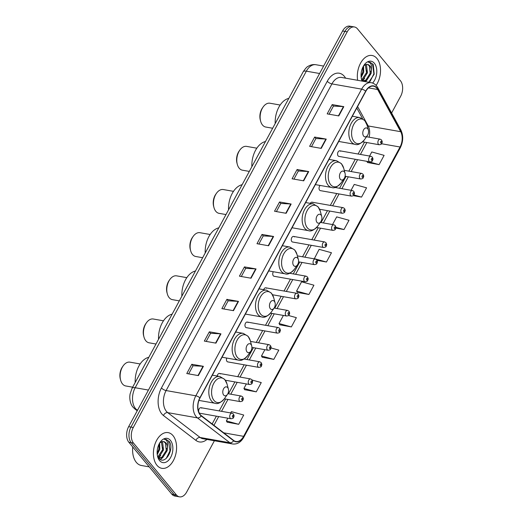 <?xml version="1.0" encoding="UTF-8"?>
<svg xmlns="http://www.w3.org/2000/svg" width="523" height="523" viewBox="0 0 523 523"><rect width="100%" height="100%" fill="white"/><g stroke="black" fill="none" stroke-linecap="round" stroke-linejoin="round"><path stroke-width="0.78" d="M226.707 358.046A2.831 1.772 100 0 0 226.995 361.426A2.831 1.772 100 0 0 227.76 361.896L258.82 367.381A2.831 1.772 -80 0 1 258.055 366.911A2.831 1.772 -80 0 1 257.734 363.616A2.831 1.772 -80 0 1 259.8 361.798L261.18 362.616C262.507 365.505 261.513 364.76 261.435 365.956C261.415 366.721 260.539 367.192 258.82 367.381M248.026 322.534A2.831 1.772 100 0 0 247.261 322.063A2.831 1.772 100 0 0 245.195 323.881A2.831 1.772 100 0 0 245.516 327.176A2.831 1.772 100 0 0 246.274 327.646L277.334 333.125A2.831 1.772 -80 0 1 276.575 332.654A2.831 1.772 -80 0 1 276.255 329.366A2.831 1.772 -80 0 1 278.321 327.548L279.7 328.359C281.028 331.249 280.034 330.51 279.955 331.706C279.936 332.471 279.06 332.942 277.334 333.125M273.339 271.731A2.831 1.772 100 0 0 273.294 275.798A2.831 1.772 100 0 0 274.059 276.268L305.118 281.747A2.831 1.772 -80 0 1 304.353 281.276A2.831 1.772 -80 0 1 304.033 277.988A2.831 1.772 -80 0 1 306.099 276.17L307.485 276.981C308.805 279.87 307.818 279.132 307.733 280.328C307.714 281.093 306.844 281.564 305.118 281.747M294.325 236.906A2.831 1.772 100 0 0 293.56 236.435A2.831 1.772 100 0 0 291.494 238.253A2.831 1.772 100 0 0 291.814 241.541A2.831 1.772 100 0 0 292.579 242.012L323.639 247.497A2.831 1.772 -80 0 1 322.874 247.026A2.831 1.772 -80 0 1 322.554 243.731A2.831 1.772 -80 0 1 324.62 241.92L325.999 242.731C327.326 245.62 326.339 244.882 326.254 246.078C326.234 246.836 325.358 247.314 323.639 247.497M320.174 185.449A2.831 1.772 100 0 0 319.599 190.163A2.831 1.772 100 0 0 320.357 190.634L351.417 196.118A2.831 1.772 -80 0 1 350.658 195.648A2.831 1.772 -80 0 1 350.338 192.353A2.831 1.772 -80 0 1 352.404 190.542L353.783 191.353C355.104 194.242 354.117 193.503 354.038 194.7C354.012 195.458 353.143 195.935 351.417 196.118M340.623 151.278A2.831 1.772 100 0 0 339.865 150.807A2.831 1.772 100 0 0 337.799 152.624A2.831 1.772 100 0 0 338.113 155.913A2.831 1.772 100 0 0 338.878 156.384L369.938 161.869A2.831 1.772 -80 0 1 369.173 161.398A2.831 1.772 -80 0 1 368.859 158.103A2.831 1.772 -80 0 1 370.918 156.285L372.304 157.103C373.625 159.992 372.638 159.247 372.559 160.45C372.533 161.208 371.663 161.679 369.938 161.869M201.721 408.169A2.831 1.772 100 0 0 200.963 407.698A2.831 1.772 100 0 0 198.897 409.509A2.831 1.772 100 0 0 199.217 412.804A2.831 1.772 100 0 0 199.976 413.275L231.035 418.76A2.831 1.772 -80 0 1 230.277 418.289A2.831 1.772 -80 0 1 229.957 414.994A2.831 1.772 -80 0 1 232.022 413.177L233.402 413.994C234.722 416.883 233.735 416.138 233.657 417.334C233.637 418.099 232.761 418.57 231.035 418.76M220.242 373.912A2.831 1.772 100 0 0 219.483 373.442A2.831 1.772 100 0 0 217.228 376.03M266.54 288.284A2.831 1.772 100 0 0 265.782 287.813A2.831 1.772 100 0 0 263.697 289.69M312.846 202.656A2.831 1.772 100 0 0 312.081 202.185A2.831 1.772 100 0 0 310.296 203.362M133.005 386.536A11.329 7.087 -80 0 1 133.202 386.151L296.672 83.83A11.329 7.087 -80 0 1 296.881 83.458M391.603 113.027L400.631 96.324A11.329 7.087 100 0 0 400.415 80.725L357.484 28.857A11.329 7.087 100 0 0 354.437 26.967L349.795 26.15A11.329 7.087 100 0 0 342.591 30.981L128.638 426.676A11.329 7.087 100 0 0 128.861 442.275L171.792 494.143A11.329 7.087 100 0 0 174.832 496.033L177.16 496.438A11.329 7.087 100 0 1 174.113 494.555A11.329 7.087 100 0 0 177.16 496.438L179.481 496.85A11.329 7.087 100 0 0 186.685 492.019L214.397 440.758M354.437 26.967A11.329 7.087 100 0 0 347.233 31.805L133.287 427.494A11.329 7.087 100 0 0 133.502 443.092L131.181 442.687L174.113 494.555L131.181 442.687A11.329 7.087 100 0 1 130.959 427.082A11.329 7.087 100 0 0 131.181 442.687L128.861 442.275M347.233 31.805L344.912 31.393L130.959 427.082L344.912 31.393A11.329 7.087 100 0 1 352.116 26.562A11.329 7.087 100 0 0 344.912 31.393L342.591 30.981M156.978 465.32A18.128 11.336 100 0 0 161.849 468.333A18.128 11.336 100 0 0 175.068 456.71A18.128 11.336 100 0 0 173.021 435.646A18.128 11.336 100 0 0 168.151 432.626A18.128 11.336 100 0 0 154.932 444.249A18.128 11.336 100 0 0 156.978 465.32A18.128 11.336 100 0 0 161.849 468.333A18.128 11.336 100 0 0 175.068 456.71A18.128 11.336 100 0 0 173.021 435.646A18.128 11.336 100 0 0 168.151 432.626A18.128 11.336 100 0 0 154.932 444.249A18.128 11.336 100 0 0 156.978 465.32M376.115 85.406A18.128 11.336 100 0 0 376.946 58.498A18.128 11.336 100 0 0 372.069 55.484A18.128 11.336 100 0 0 357.634 80.294A18.128 11.336 100 0 1 372.069 55.484A18.128 11.336 100 0 1 376.946 58.498A18.128 11.336 100 0 1 376.115 85.406M200.244 414.621A12.088 7.557 -80 0 1 200.008 397.983L365.819 91.322A12.088 7.557 -80 0 1 373.507 86.164A12.088 7.557 -80 0 1 377.645 89.498L400.703 131.691A12.088 7.557 -80 0 1 400.049 147.009L243.613 436.339A12.088 7.557 -80 0 1 235.925 441.49A12.088 7.557 -80 0 1 233.729 440.503L201.296 415.641A12.088 7.557 -80 0 1 200.244 414.621M200.113 414.87A12.389 7.747 100 0 0 201.192 415.916L233.624 440.778A12.389 7.747 100 0 0 243.751 436.502L400.193 147.179A12.389 7.747 100 0 0 400.86 131.476L377.796 89.283A12.389 7.747 100 0 0 365.682 91.152L199.871 397.813A12.389 7.747 100 0 0 200.113 414.87M329.059 114.204L333.458 106.064L343.428 106.607A3.02 1.105 28.4 0 1 343.807 106.653L332.197 104.6L327.182 113.877L338.793 115.923L343.807 106.653M333.439 106.104L332.197 104.6M311.505 146.662L315.905 138.523L325.875 139.066A3.02 1.105 28.4 0 1 326.254 139.111L314.643 137.059L309.629 146.335L321.24 148.382L326.254 139.111M315.885 138.562L314.643 137.059M293.959 179.121L298.358 170.982L308.322 171.524A3.02 1.105 28.4 0 1 308.707 171.57L297.097 169.517L292.082 178.794L303.693 180.84L308.707 171.57M298.339 171.021L297.097 169.517M276.406 211.58L280.805 203.44L290.775 203.983A3.02 1.105 28.4 0 1 291.154 204.029L279.544 201.976L274.529 211.253L286.14 213.299L291.154 204.029M280.786 203.48L279.544 201.976M188.653 373.88L193.052 365.74L203.022 366.277A3.02 1.105 28.4 0 1 203.401 366.322L191.791 364.276L186.776 373.546L198.387 375.599L203.401 366.322M193.033 365.773L191.791 364.276M206.206 341.421L210.606 333.275L220.569 333.818A3.02 1.105 28.4 0 1 220.954 333.864L209.344 331.817L204.33 341.088L215.94 343.14L220.954 333.864M210.586 333.314L209.344 331.817M223.752 308.962L228.152 300.817L238.122 301.359A3.02 1.105 28.4 0 1 238.501 301.405L226.89 299.352L221.876 308.629L233.487 310.682L238.501 301.405M228.133 300.856L226.89 299.352M241.306 276.504L245.705 268.358L255.675 268.9A3.02 1.105 28.4 0 1 256.054 268.946L244.444 266.893L239.429 276.17L251.04 278.216L256.054 268.946M245.686 268.397L244.444 266.893M258.852 244.045L263.259 235.899L273.222 236.442A3.02 1.105 28.4 0 1 273.607 236.488L261.997 234.435L256.983 243.711L268.593 245.758L273.607 236.488M263.239 235.938L261.997 234.435M133.502 443.092L176.434 494.967A11.329 7.087 100 0 0 179.481 496.85M335.812 228.106L344.003 229.551L349.018 220.275L336.688 216.882L332.536 224.557M353.28 195.635L361.556 197.093L366.571 187.816L354.241 184.423L351.057 190.3M367.545 162.496L379.103 164.634L384.117 155.357L371.788 151.964L369.578 156.05M279.792 324.79L291.35 326.927L296.364 317.657L288.493 315.487M262.239 357.248L273.804 359.386L278.818 350.116L270.999 347.958M244.686 389.707L256.25 391.845L261.265 382.575L252.151 380.064M227.139 422.166L238.697 424.303L243.718 415.033L231.382 411.634L230.676 412.941M317.062 260.356L326.45 262.01L331.464 252.74L319.135 249.34L314.264 258.852M308.903 294.469L313.918 285.198L301.588 281.799L296.574 291.076L297.404 292.442L308.903 294.469L296.574 291.076M283.401 315.434L279.021 323.534L279.857 324.901M291.35 326.927L279.021 323.534M264.88 349.691L261.474 355.993L262.304 357.359M273.804 359.386L261.474 355.993M246.359 383.941L243.921 388.452L244.757 389.818M256.25 391.845L243.921 388.452M227.838 418.191L226.367 420.91L227.204 422.277M238.697 424.303L226.367 420.91M326.45 262.01L314.12 258.617M344.003 229.551L335.877 227.315M361.556 197.093L353.875 194.974M366.826 161.319L367.61 162.607M379.103 164.634L367.492 161.437M132.75 446.975A18.887 11.807 100 0 0 136.32 462.352A18.887 11.807 100 0 0 141.4 465.49L149.218 466.876M159.633 443.118L159.829 449.264L157.246 454.579M159.038 444.132L158.907 449.107L157.142 453.336M161.927 441.674L162.601 442.406L163.516 449.917L159.123 456.795L158.168 457.272M161.378 441.87L162.594 449.754L157.907 456.808M158.678 458.011C164.752 466.228 174.747 448.995 169.308 441.582L166.026 439.353L164.372 439.379C165.706 439.451 166.719 440.366 167.419 442.112L167.523 447.675A8.538 5.341 100 0 0 165.876 442.981A8.538 5.341 100 0 0 163.581 441.562A8.538 5.341 100 0 0 161.594 441.791L160.064 442.706M167.523 447.675L167.203 450.571L162.81 457.448L159.469 458.174L158.613 457.932L160.751 455.428M163.464 441.543L165.366 442.889L166.281 450.408L161.888 457.285L159.012 458.07M159.548 460.56A12.317 7.701 100 0 0 170.688 457.357A12.317 7.701 100 0 0 170.452 440.405A12.317 7.701 100 0 0 160.208 442.151A12.317 7.701 100 0 0 157.645 456.664A12.317 7.701 100 0 0 159.548 460.56M165.935 439.34L168.589 441.131L169.968 450.963L166.19 458.508M166.582 448.204L166.033 451.349M162.967 457.344L160.437 459.501M162.895 447.557L162.346 450.702M159.28 456.697L158.391 457.625M159.214 446.904L158.659 450.048M140.157 363.962L129.952 362.158A12.088 7.557 100 0 0 123.147 365.884L122.428 366.911A10.199 6.374 100 0 0 120.31 378.927L120.63 380.136A12.088 7.557 100 0 0 122.5 383.954A12.088 7.557 100 0 0 125.749 385.967L132.652 387.183M123.147 365.884A12.088 7.557 100 0 0 120.63 380.136M227.682 387.621A4.53 2.831 100 0 0 223.583 388.798A4.53 2.831 100 0 0 223.667 395.042A4.53 2.831 100 0 0 227.44 394.394A4.53 2.831 100 0 0 228.381 389.053A4.53 2.831 100 0 0 227.682 387.621M148.793 357.32A20.776 12.99 100 0 0 135.202 382.463M163.49 320.808L153.285 319.004A12.088 7.557 100 0 0 146.479 322.73L145.767 323.757A10.199 6.374 100 0 0 143.642 335.773L143.962 336.975A12.088 7.557 100 0 0 145.839 340.8A12.088 7.557 100 0 0 149.081 342.807L155.985 344.029M146.479 322.73A12.088 7.557 100 0 0 143.962 336.975M251.014 344.467A4.53 2.831 100 0 0 246.915 345.644A4.53 2.831 100 0 0 247 351.887A4.53 2.831 100 0 0 250.772 351.24A4.53 2.831 100 0 0 251.713 345.899A4.53 2.831 100 0 0 251.014 344.467M172.126 314.166A20.776 12.99 100 0 0 158.534 339.303M186.829 277.654L176.617 275.85A12.088 7.557 100 0 0 169.812 279.576L169.099 280.596A10.199 6.374 100 0 0 166.974 292.619L167.301 293.821A12.088 7.557 100 0 0 169.171 297.646A12.088 7.557 100 0 0 172.42 299.653L179.317 300.875M169.812 279.576A12.088 7.557 100 0 0 167.301 293.821M274.346 301.313A4.53 2.831 100 0 0 270.247 302.49A4.53 2.831 100 0 0 270.339 308.727A4.53 2.831 100 0 0 274.104 308.086A4.53 2.831 100 0 0 275.046 302.745A4.53 2.831 100 0 0 274.346 301.313M195.458 271.012A20.776 12.99 100 0 0 181.867 296.149M210.161 234.5L199.956 232.696A12.088 7.557 100 0 0 193.15 236.422L192.431 237.442A10.199 6.374 100 0 0 190.307 249.464L190.634 250.667A12.088 7.557 100 0 0 192.503 254.492A12.088 7.557 100 0 0 195.752 256.499L202.649 257.715M193.15 236.422A12.088 7.557 100 0 0 190.634 250.667M297.679 258.153A4.53 2.831 100 0 0 293.58 259.336A4.53 2.831 100 0 0 293.671 265.573A4.53 2.831 100 0 0 297.437 264.932A4.53 2.831 100 0 0 298.385 259.591A4.53 2.831 100 0 0 297.679 258.153M218.797 227.858A20.776 12.99 100 0 0 205.206 252.995M233.493 191.34L223.288 189.542A12.088 7.557 100 0 0 216.483 193.268L215.764 194.288A10.199 6.374 100 0 0 213.646 206.31L213.966 207.513A12.088 7.557 100 0 0 215.836 211.338A12.088 7.557 100 0 0 219.085 213.345L225.982 214.561M216.483 193.268A12.088 7.557 100 0 0 213.966 207.513M321.017 214.999A4.53 2.831 100 0 0 316.918 216.182A4.53 2.831 100 0 0 317.003 222.419A4.53 2.831 100 0 0 320.776 221.778A4.53 2.831 100 0 0 321.717 216.43A4.53 2.831 100 0 0 321.017 214.999M242.129 184.704A20.776 12.99 100 0 0 228.538 209.841M256.826 148.186L246.621 146.388A12.088 7.557 100 0 0 239.815 150.114L239.103 151.134A10.199 6.374 100 0 0 236.978 163.156L237.298 164.359A12.088 7.557 100 0 0 239.174 168.177A12.088 7.557 100 0 0 242.417 170.191L249.314 171.407M239.815 150.114A12.088 7.557 100 0 0 237.298 164.359M344.35 171.845A4.53 2.831 100 0 0 340.251 173.021A4.53 2.831 100 0 0 340.336 179.265A4.53 2.831 100 0 0 344.108 178.618A4.53 2.831 100 0 0 345.049 173.276A4.53 2.831 100 0 0 344.35 171.845M265.462 141.543A20.776 12.99 100 0 0 251.87 166.687M280.165 105.031L269.953 103.227A12.088 7.557 100 0 0 263.147 106.96L262.435 107.98A10.199 6.374 100 0 0 260.31 119.996L260.637 121.205A12.088 7.557 100 0 0 262.507 125.023A12.088 7.557 100 0 0 265.756 127.037L272.653 128.253M263.147 106.96A12.088 7.557 100 0 0 260.637 121.205M367.682 128.691A4.53 2.831 100 0 0 363.583 129.867A4.53 2.831 100 0 0 363.668 136.111A4.53 2.831 100 0 0 367.44 135.464A4.53 2.831 100 0 0 368.382 130.122A4.53 2.831 100 0 0 367.682 128.691M288.794 98.389A20.776 12.99 100 0 0 275.203 123.533M363.55 65.976L363.747 72.122L361.164 77.437M362.955 66.99L362.825 71.958L361.06 76.188M365.845 64.532L366.525 65.257L367.434 72.775L363.04 79.653L362.086 80.13M365.302 64.728L366.512 72.612L361.824 79.659M368.774 82.261L374.2 74.181L373.226 64.44L369.951 62.211L368.297 62.23C369.63 62.309 370.644 63.224 371.337 64.97L371.448 70.533A8.538 5.341 100 0 0 369.794 65.839A8.538 5.341 100 0 0 367.499 64.421A8.538 5.341 100 0 0 365.512 64.649L363.982 65.565M371.448 70.533L371.121 73.423L366.728 80.307L363.387 81.032L362.537 80.784L364.675 78.287M367.381 64.401L369.29 65.748L370.199 73.259L365.806 80.143L362.936 80.928M372.592 83.052A12.317 7.701 100 0 0 374.37 63.257A12.317 7.701 100 0 0 364.126 65.009A12.317 7.701 100 0 0 361.563 79.522A12.317 7.701 100 0 0 362.093 81.085M369.853 62.198L372.513 63.989L373.886 73.821L370.114 81.366M370.506 71.063L369.957 74.207M366.885 80.202L365.381 81.66M366.819 70.415L366.27 73.553M363.204 79.555L362.315 80.477M363.132 69.762L362.583 72.906M319.592 73.508L306.341 71.167A7.551 2.765 -151.6 0 0 303.183 71.795C305.491 68.395 307.138 66.584 308.125 66.349C310.557 64.826 313.166 64.283 315.944 64.728A15.108 9.447 100 0 0 306.341 71.167L135.182 387.726A15.108 9.447 100 0 0 135.477 408.522A15.108 9.447 100 0 0 136.791 409.803L137.68 409.96M148.434 390.066L135.182 387.726A7.551 2.765 -151.6 0 0 132.025 388.347L303.183 71.795M171.792 494.143L176.434 494.967M128.638 426.676L133.287 427.494M137.235 410.777L134.875 408.973A7.551 5.609 -52.5 0 0 136.791 409.803L137.477 410.326M206.964 439.444A18.887 11.807 -80 0 1 195.896 440.392L163.464 415.53A18.887 11.807 -80 0 1 161.457 387.935L327.267 81.274A3.779 1.386 -151.6 0 0 331.915 83.896L166.105 390.557A15.108 9.447 100 0 0 166.399 411.353A15.108 9.447 100 0 0 167.713 412.634L200.146 437.49A15.108 9.447 100 0 0 202.891 438.725L232.617 443.975A15.108 9.447 -80 0 1 229.872 442.739A3.779 2.805 -52.5 0 0 233.624 440.778M327.267 81.274A18.887 11.807 -80 0 1 344.35 76.358A18.887 11.807 -80 0 1 345.592 78.169M341.519 77.45A15.108 9.447 100 0 0 331.915 83.896L361.635 89.139A15.108 9.447 -80 0 1 371.245 82.699L341.519 77.45M195.896 440.392A3.779 2.805 127.5 0 1 200.146 437.49L229.872 442.739L197.433 417.877A15.108 9.447 -80 0 1 196.118 416.602A15.108 9.447 -80 0 1 195.824 395.8A3.779 1.386 28.4 0 1 199.871 397.813M201.192 415.916A3.779 2.805 -52.5 0 1 197.433 417.877L167.713 412.634A3.779 2.805 127.5 0 0 163.464 415.53M232.617 443.975C237.207 444.491 240.94 442.242 243.796 437.221A3.779 1.386 -151.6 0 0 243.751 436.502M400.193 147.179A3.779 1.386 28.4 0 1 400.239 147.891C403.298 141.602 403.501 135.614 400.84 129.926L377.783 87.727C376.214 84.929 374.037 83.249 371.245 82.699M400.86 131.476A3.779 2.321 -28.7 0 0 400.84 129.926M377.796 89.283A3.779 2.321 -28.7 0 0 377.783 87.727M365.682 91.152A3.779 1.386 -151.6 0 0 361.635 89.139L195.824 395.8L166.105 390.557A3.779 1.386 -151.6 0 1 161.457 387.935M400.049 147.009L381.555 143.747M369.101 137.209A12.088 7.557 100 0 0 368.192 125.951L357.588 106.548M400.703 131.691L368.192 125.951A6.799 4.184 151.3 0 1 367.185 125.657M377.645 89.498L368.48 87.877M243.613 436.339L223.713 432.822M213.946 425.336L218.679 416.576M221.523 411.326L227.943 399.448M230.78 394.198L237.2 382.326M240.044 377.07L246.464 365.198M249.301 359.948L255.721 348.07M258.558 342.82L264.984 330.948M267.822 325.692L274.242 313.82M277.079 308.57L283.499 296.691M286.343 291.442L292.762 279.57M295.6 274.314L302.019 262.441M304.863 257.192L311.283 245.313M314.12 240.064L320.54 228.191M323.384 222.935L329.804 211.063M332.641 205.814L339.061 193.935M341.898 188.685L348.325 176.813M351.162 171.564L357.582 159.685M360.419 154.435L366.839 142.563M273.222 236.442L268.221 245.692M255.675 268.9L250.667 278.151M238.122 301.359L233.121 310.616M220.569 333.818L215.568 343.075M203.022 366.277L198.014 375.534M290.775 203.983L285.767 213.234M308.322 171.524L303.32 180.775M325.875 139.066L320.874 148.316M343.428 106.607L338.42 115.858M225.086 380.025A12.493 7.812 100 0 0 213.789 383.281A12.493 7.812 100 0 0 214.031 400.474A12.493 7.812 100 0 0 224.419 398.703C220.706 402.802 217.614 404.325 215.143 403.279A13.598 8.499 100 0 1 211.488 401.017A13.598 8.499 100 0 1 209.952 385.216A13.598 8.499 100 0 1 219.869 376.501L224.759 379.443L227.021 383.98A12.493 7.812 100 0 0 225.086 380.025M248.418 336.871A12.493 7.812 100 0 0 237.122 340.12A12.493 7.812 100 0 0 237.364 357.32A12.493 7.812 100 0 0 247.752 355.542C244.038 359.647 240.946 361.171 238.475 360.125A13.598 8.499 100 0 1 234.82 357.863A13.598 8.499 100 0 1 233.284 342.062A13.598 8.499 100 0 1 243.202 333.341L248.092 336.289L250.354 340.819A12.493 7.812 100 0 0 248.418 336.871M271.751 293.717A12.493 7.812 100 0 0 260.454 296.966A12.493 7.812 100 0 0 260.696 314.166A12.493 7.812 100 0 0 271.084 312.388C267.377 316.493 264.285 318.017 261.807 316.971A13.598 8.499 100 0 1 258.153 314.709A13.598 8.499 100 0 1 256.623 298.908A13.598 8.499 100 0 1 266.534 290.187L271.43 293.135L273.686 297.665A12.493 7.812 100 0 0 271.751 293.717M295.09 250.563A12.493 7.812 100 0 0 283.786 253.812A12.493 7.812 100 0 0 284.028 271.012A12.493 7.812 100 0 0 294.423 269.234C290.71 273.333 287.617 274.863 285.14 273.81A13.598 8.499 100 0 1 281.492 271.555A13.598 8.499 100 0 1 279.955 255.747A13.598 8.499 100 0 1 289.873 247.033L294.763 249.981L297.018 254.511A12.493 7.812 100 0 0 295.09 250.563M318.422 207.409A12.493 7.812 100 0 0 307.119 210.658A12.493 7.812 100 0 0 307.367 227.851A12.493 7.812 100 0 0 317.755 226.08C314.042 230.179 310.95 231.709 308.478 230.656A13.598 8.499 100 0 1 304.824 228.394A13.598 8.499 100 0 1 303.288 212.593A13.598 8.499 100 0 1 313.205 203.878L318.095 206.82L320.351 211.357A12.493 7.812 100 0 0 318.422 207.409M341.754 164.255A12.493 7.812 100 0 0 330.458 167.504A12.493 7.812 100 0 0 330.699 184.697A12.493 7.812 100 0 0 341.088 182.926C337.374 187.025 334.282 188.555 331.811 187.502A13.598 8.499 100 0 1 328.156 185.24A13.598 8.499 100 0 1 326.62 169.439A13.598 8.499 100 0 1 336.537 160.724L341.427 163.666L343.689 168.203A12.493 7.812 100 0 0 341.754 164.255M365.087 121.094A12.493 7.812 100 0 0 353.79 124.35A12.493 7.812 100 0 0 354.032 141.543A12.493 7.812 100 0 0 364.42 139.772C360.713 143.871 357.621 145.394 355.143 144.348A13.598 8.499 100 0 1 351.489 142.086A13.598 8.499 100 0 1 349.959 126.285A13.598 8.499 100 0 1 359.87 117.57L364.766 120.512L367.022 125.049A12.493 7.812 100 0 0 365.087 121.094M233.395 415.452A0.941 0.588 100 0 0 232.545 415.7A0.941 0.588 100 0 0 232.565 416.994A0.941 0.588 100 0 0 233.415 416.753A0.941 0.588 100 0 0 233.395 415.452M239.534 401.161A2.831 1.772 -80 0 1 239.214 397.866A2.831 1.772 -80 0 1 241.28 396.055L242.659 396.865C243.986 399.755 242.999 399.01 242.914 400.213C242.894 400.971 242.018 401.448 240.299 401.631A2.831 1.772 -80 0 1 239.534 401.161M242.659 398.323A0.941 0.588 100 0 0 241.803 398.572A0.941 0.588 100 0 0 241.822 399.873A0.941 0.588 100 0 0 242.679 399.624A0.941 0.588 100 0 0 242.659 398.323M248.798 384.032A2.831 1.772 -80 0 1 248.477 380.744A2.831 1.772 -80 0 1 250.543 378.927L251.923 379.737C253.243 382.627 252.256 381.888 252.178 383.084C252.151 383.849 251.282 384.32 249.556 384.503A2.831 1.772 -80 0 1 248.798 384.032M251.916 381.202A0.941 0.588 100 0 0 251.066 381.444A0.941 0.588 100 0 0 251.079 382.744A0.941 0.588 100 0 0 251.936 382.496A0.941 0.588 100 0 0 251.916 381.202M261.18 364.073A0.941 0.588 100 0 0 260.323 364.322A0.941 0.588 100 0 0 260.343 365.616A0.941 0.588 100 0 0 261.199 365.374A0.941 0.588 100 0 0 261.18 364.073M267.318 349.782A2.831 1.772 -80 0 1 266.998 346.488A2.831 1.772 -80 0 1 269.064 344.677L270.443 345.487C271.764 348.377 270.777 347.632 270.698 348.834C270.672 349.593 269.803 350.07 268.077 350.253A2.831 1.772 -80 0 1 267.318 349.782M270.437 346.945A0.941 0.588 100 0 0 269.587 347.194A0.941 0.588 100 0 0 269.6 348.495A0.941 0.588 100 0 0 270.456 348.246A0.941 0.588 100 0 0 270.437 346.945M279.7 329.823A0.941 0.588 100 0 0 278.844 330.065A0.941 0.588 100 0 0 278.864 331.366A0.941 0.588 100 0 0 279.713 331.118A0.941 0.588 100 0 0 279.7 329.823M285.833 315.532A2.831 1.772 -80 0 1 285.519 312.238A2.831 1.772 -80 0 1 287.578 310.42L288.964 311.237C290.285 314.127 289.297 313.382 289.219 314.578C289.193 315.343 288.323 315.814 286.597 316.003A2.831 1.772 -80 0 1 285.833 315.532M288.958 312.695A0.941 0.588 100 0 0 288.101 312.944A0.941 0.588 100 0 0 288.121 314.238A0.941 0.588 100 0 0 288.977 313.996A0.941 0.588 100 0 0 288.958 312.695M295.096 298.404A2.831 1.772 -80 0 1 294.776 295.109A2.831 1.772 -80 0 1 296.842 293.298L298.221 294.109C299.542 296.999 298.555 296.253 298.476 297.456C298.456 298.215 297.58 298.692 295.855 298.875A2.831 1.772 -80 0 1 295.096 298.404M298.221 295.567A0.941 0.588 100 0 0 297.365 295.815A0.941 0.588 100 0 0 297.384 297.116A0.941 0.588 100 0 0 298.234 296.868A0.941 0.588 100 0 0 298.221 295.567M307.478 278.445A0.941 0.588 100 0 0 306.622 278.687A0.941 0.588 100 0 0 306.641 279.988A0.941 0.588 100 0 0 307.498 279.746A0.941 0.588 100 0 0 307.478 278.445M313.617 264.154A2.831 1.772 -80 0 1 313.297 260.859A2.831 1.772 -80 0 1 315.362 259.042L316.742 259.859C318.062 262.749 317.075 262.003 316.997 263.2C316.977 263.965 316.101 264.435 314.375 264.625A2.831 1.772 -80 0 1 313.617 264.154M316.735 261.317A0.941 0.588 100 0 0 315.885 261.565A0.941 0.588 100 0 0 315.905 262.86A0.941 0.588 100 0 0 316.755 262.618A0.941 0.588 100 0 0 316.735 261.317M325.999 244.189A0.941 0.588 100 0 0 325.143 244.437A0.941 0.588 100 0 0 325.162 245.738A0.941 0.588 100 0 0 326.019 245.49A0.941 0.588 100 0 0 325.999 244.189M332.138 229.898A2.831 1.772 -80 0 1 331.817 226.609A2.831 1.772 -80 0 1 333.883 224.792L335.263 225.603C336.583 228.492 335.596 227.753 335.518 228.95C335.491 229.715 334.622 230.185 332.896 230.368A2.831 1.772 -80 0 1 332.138 229.898M335.256 227.067A0.941 0.588 100 0 0 334.406 227.309A0.941 0.588 100 0 0 334.419 228.61A0.941 0.588 100 0 0 335.276 228.368A0.941 0.588 100 0 0 335.256 227.067M341.395 212.776A2.831 1.772 -80 0 1 341.074 209.481A2.831 1.772 -80 0 1 343.14 207.664L344.52 208.481C345.847 211.37 344.853 210.625 344.775 211.828C344.755 212.586 343.879 213.057 342.16 213.247A2.831 1.772 -80 0 1 341.395 212.776M344.52 209.939A0.941 0.588 100 0 0 343.663 210.187A0.941 0.588 100 0 0 343.683 211.482A0.941 0.588 100 0 0 344.539 211.24A0.941 0.588 100 0 0 344.52 209.939M353.777 192.81A0.941 0.588 100 0 0 352.927 193.059A0.941 0.588 100 0 0 352.94 194.36A0.941 0.588 100 0 0 353.796 194.111A0.941 0.588 100 0 0 353.777 192.81M359.916 178.52A2.831 1.772 -80 0 1 359.595 175.231A2.831 1.772 -80 0 1 361.661 173.414L363.04 174.224C364.368 177.114 363.374 176.375 363.295 177.572C363.276 178.336 362.4 178.807 360.674 178.99A2.831 1.772 -80 0 1 359.916 178.52M363.04 175.689A0.941 0.588 100 0 0 362.184 175.931A0.941 0.588 100 0 0 362.204 177.232A0.941 0.588 100 0 0 363.054 176.99A0.941 0.588 100 0 0 363.04 175.689M372.298 158.561A0.941 0.588 100 0 0 371.441 158.809A0.941 0.588 100 0 0 371.461 160.103A0.941 0.588 100 0 0 372.317 159.861A0.941 0.588 100 0 0 372.298 158.561M378.436 144.27A2.831 1.772 -80 0 1 378.116 140.975A2.831 1.772 -80 0 1 380.182 139.164L381.561 139.974C382.882 142.864 381.895 142.125 381.816 143.322C381.797 144.08 380.921 144.557 379.195 144.74A2.831 1.772 -80 0 1 378.436 144.27M381.561 141.432A0.941 0.588 100 0 0 380.705 141.681A0.941 0.588 100 0 0 380.724 142.982A0.941 0.588 100 0 0 381.574 142.733A0.941 0.588 100 0 0 381.561 141.432M134.875 408.973L132.999 407.156C131.861 405.946 129.652 402.514 129.802 396.388L130.057 394.087L132.025 388.347M315.944 64.728L323.613 66.081M243.796 437.221L400.239 147.891M212.155 423.963L216.365 416.171M219.209 410.915L225.629 399.042M228.466 393.793L234.886 381.914M237.73 376.665L244.149 364.793M246.987 359.536L253.407 347.664M256.244 342.415L262.67 330.536M265.507 325.286L271.927 313.414M274.765 308.158L281.184 296.286M284.028 291.036L290.448 279.158M293.285 273.908L299.705 262.036M302.549 256.78L308.969 244.908M311.806 239.658L318.226 227.78M321.07 222.53L327.49 210.658M330.327 205.402L336.747 193.53M339.584 188.28L346.01 176.401M348.848 171.152L355.267 159.28M358.105 154.024L364.524 142.151M362.563 118.59L356.791 108.026M158.704 458.043L159.469 458.174M212.345 375.168L219.869 376.501M198.936 400.415L215.143 403.279M228.381 389.053L227.021 383.98M227.44 394.394L224.419 398.703M235.677 332.013L243.202 333.341M222.046 357.222L238.475 360.125M251.713 345.899L250.354 340.819M250.772 351.24L247.752 355.542M259.009 288.859L266.534 290.187M245.379 314.068L261.807 316.971M275.046 302.745L273.686 297.665M274.104 308.086L271.084 312.388M282.348 245.705L289.873 247.033M268.717 270.914L285.14 273.81M298.385 259.591L297.018 254.511M297.437 264.932L294.423 269.234M305.68 202.551L313.205 203.878M292.05 227.76L308.478 230.656M321.717 216.43L320.351 211.357M320.776 221.778L317.755 226.08M329.013 159.397L336.537 160.724M315.382 184.606L331.811 187.502M345.049 173.276L343.689 168.203M344.108 178.618L341.088 182.926M352.345 116.237L359.87 117.57M338.714 141.445L355.143 144.348M368.382 130.122L367.022 125.049M367.44 135.464L364.42 139.772M362.622 80.895L363.387 81.032M200.963 407.698L232.022 413.177M227.858 393.682L241.28 396.055M224.341 398.814L240.299 401.631M219.483 373.442L250.543 378.927M225.348 380.234L249.556 384.503M244.091 359.026L259.8 361.798M250.504 341.401L269.064 344.677M251.909 347.396L268.077 350.253M247.261 322.063L278.321 327.548M274.13 308.047L287.578 310.42M270.509 313.159L286.597 316.003M265.782 287.813L296.842 293.298M272.529 294.756L295.855 298.875M289.664 273.268L306.099 276.17M297.384 255.871L315.362 259.042M298.541 261.827L314.375 264.625M293.56 236.435L324.62 241.92M320.338 222.399L333.883 224.792M316.618 227.498L332.896 230.368M312.081 202.185L343.14 207.664M319.605 209.265L342.16 213.247M334.825 187.437L352.404 190.542M344.265 170.341L361.661 173.414M345.095 176.244L360.674 178.99M339.865 150.807L370.918 156.285M366.538 136.751L380.182 139.164M362.655 141.818L379.195 144.74"/></g></svg>
